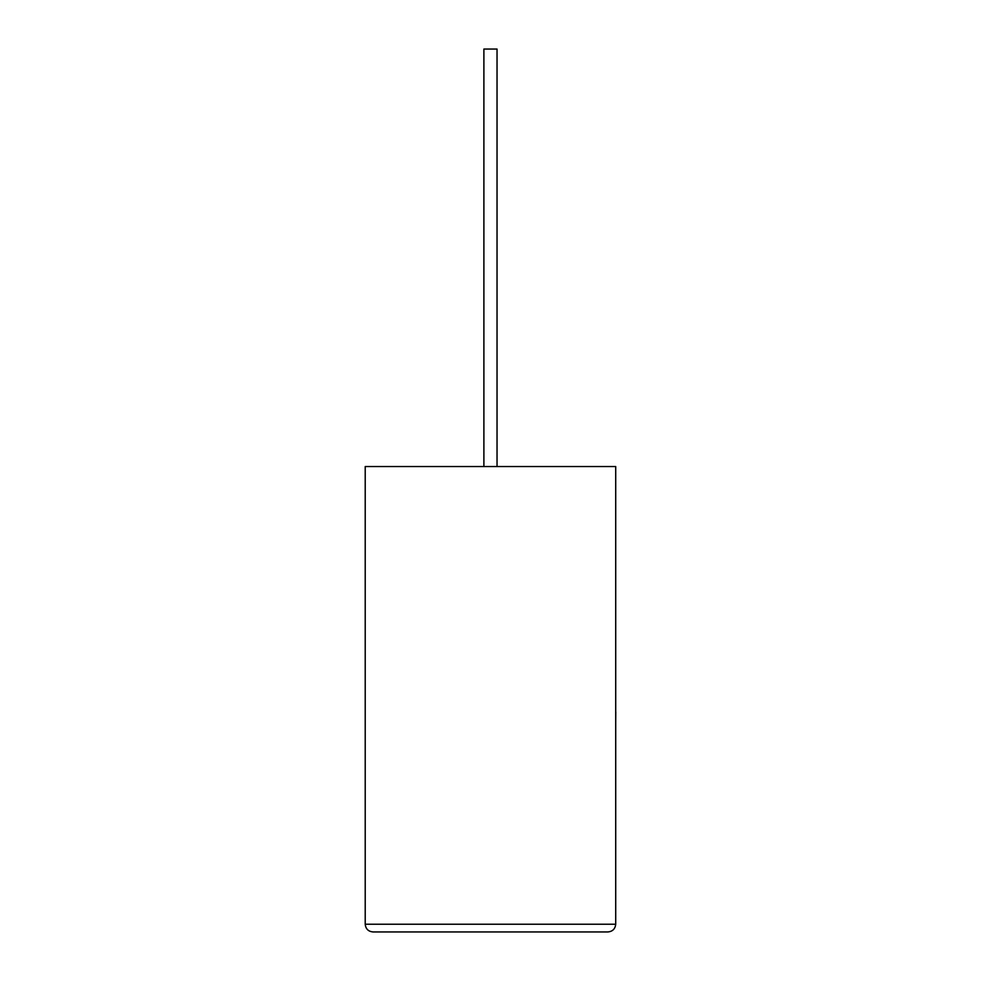 <?xml version="1.0" encoding="UTF-8"?>
<svg xmlns="http://www.w3.org/2000/svg" width="981" height="981" viewBox="0 0 981 981"><rect width="100%" height="100%" fill="white"/><g stroke="black" fill="none" stroke-linecap="round" stroke-linejoin="round"><path stroke-width="1.47" d="M497.036 466.539L497.036 49.05L483.891 49.05L483.891 466.539M607.975 931.95C612.635 931.46 615.21 928.884 615.712 924.225L615.712 466.539L365.214 466.539L365.214 924.225L615.712 924.225C615.21 928.884 612.635 931.46 607.975 931.95L372.952 931.95C368.28 931.46 365.705 928.884 365.214 924.225C365.705 928.884 368.28 931.46 372.952 931.95M615.712 711.936L615.712 666.798M615.786 711.936L615.712 722.739"/></g></svg>
